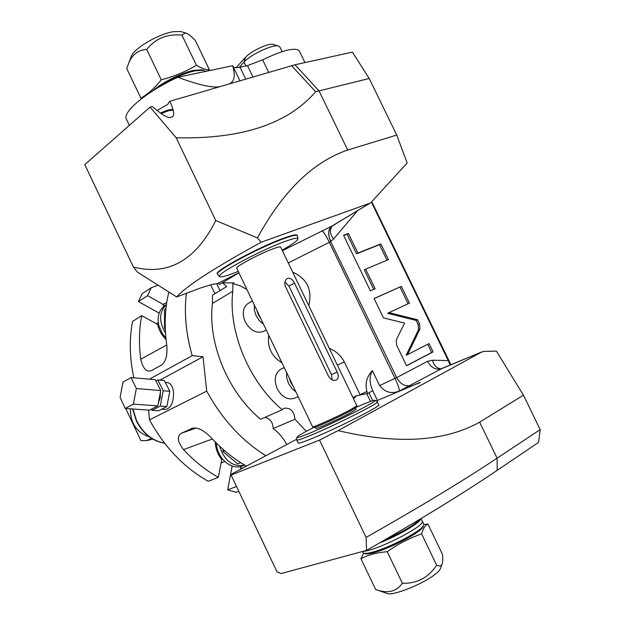 <?xml version="1.0" encoding="UTF-8"?>
<svg xmlns="http://www.w3.org/2000/svg" width="625" height="625" viewBox="0 0 625 625"><rect width="100%" height="100%" fill="white"/><g stroke="black" fill="none" stroke-linecap="round" stroke-linejoin="round"><path stroke-width="0.94" d="M232.156 466.062L227.68 489.859L236.234 492.289L238.82 491.32M210.633 284.75L214.906 293.703M222.516 282.688L226.625 286.594L212.531 295.141L212.484 303.398C207.398 342.531 227.914 392.406 260.609 419.281L282.227 409.719L283.945 408.352C290.367 407.375 294.039 411.008 294.961 419.258L306.289 431.344M264.859 417.398C270.156 418.531 272.922 422.25 273.164 428.562L294.961 419.258M286.797 444.523C283.25 437.945 278.711 432.625 273.164 428.562M186.375 293.305C184.023 313.133 185.961 333.914 192.188 355.641L203 356.773L206.719 391.148C222.102 419.242 241.828 440.766 265.898 455.711M288.258 262.906L330.719 241.625C327.805 234.602 328.078 229.492 331.523 226.297L370.773 202.719L407.164 163.016L396.75 135.055L369.203 78.484L352.414 52.125L295.023 64.766L319.031 90.883L369.203 78.484M396.75 135.055L347.703 150.023C313.039 161.891 282.953 191.188 257.422 237.914L215.773 220.547L176.18 137.781C241.453 139.305 287.945 123.953 315.656 91.719L319.031 90.883L347.703 150.023M176.18 137.781L150.086 107.094L84.805 164.625L133.383 267.023C168.188 275.953 195.656 260.461 215.773 220.547M133.383 267.023L137.453 272.141L176.672 296.969L199.789 288.242L211.523 284.57L217.578 283.523L238.891 272.742M221.977 282.852L234.008 282.914L232.859 283.617L239.961 285.688L246.867 289.414M238.898 272.758L219.812 284.305L217.578 283.523M308.773 305.609C312.508 289.812 307.156 278.656 292.695 272.148M268.805 335.281L268.531 337.203C267.672 347.523 271.578 355.688 280.258 361.719L281.945 362.758M369.695 203.266L261.195 242.219C214.039 268.094 185.867 286.344 176.672 296.969M217.523 274.203L217.367 273.883C213.328 271.625 259.57 246.664 284.242 238.008C292.078 235.203 296.383 234.273 297.164 235.227L297.219 235.336M261.195 242.219L257.422 237.914M338.023 430.617L481.758 351.977L484.227 351.383L496.383 351.133L523.438 395.195L479.633 422.164L497.102 458.188L540.195 429.617L538.562 442.406L497.203 470.336C463.266 493.336 419.703 520.016 366.531 550.391L281.102 573.555L277.016 571.836L231.102 475.055L319.539 440.109L338.023 430.617C397.297 444.602 444.5 441.781 479.633 422.164M523.438 395.195L540.195 429.617M231.102 475.055L232.164 473.773L296.742 439.195M232.859 283.617L232.797 291.266C227.938 331.086 249.023 382.109 282.227 409.719M330.719 241.625L396.672 377.609L379.602 385.578L372.375 370.586C366.68 376.695 364.875 383.648 366.953 391.453L360.055 394.656L344.312 361.898C340.711 355.352 335.711 350.844 329.312 348.359M377.391 400.359L372.758 390.734L367.633 393.453L366.953 391.453M372.375 370.586C369.211 376.383 369.344 383.094 372.758 390.734M379.602 385.578C384.977 392.398 391.531 394.211 399.266 391.008L420.461 382.297L417.578 383.867M372.734 400.695L368.914 392.766M376.188 401.008L417.211 383.664M378.781 404.805L378.812 404.867C381.375 406.031 332.523 430.516 309.297 439.617C302.133 442.461 298.414 443.594 298.133 443.016L296.711 440.039M497.203 470.336L497.102 458.188C463.047 480.836 419.375 507.25 366.094 537.414L319.539 440.109M366.094 537.414L366.531 550.391M353.055 397.773L356 395.844L367.609 393.453M356.875 395.469L353.516 398.734M370.516 401.438L366.703 393.5M332.273 225.961L332.25 225.977C329.398 229.703 329.836 234.07 333.547 239.078L330.93 241.344C327.531 234.562 328.07 229.383 332.531 225.789L370.312 202.992M282.406 250.719L332.531 225.789M396.289 339.883L396.617 345.141L406.57 365.742L433.094 351.898L429.063 343.586L407.602 354.57L419.914 329.039L419.547 323.93L417.531 319.766L389.008 312.641L409.469 303.125L401.359 286.375L374.102 298.531L383.461 317.898L404.609 323.094L396.289 339.883M365.648 269.125L388.414 259.648L380.797 243.93L357.891 253.078L348.414 233.461L343.555 235.305L370.406 290.875L375.156 288.797L365.648 269.125L364.297 269.859L373.742 289.414M450.102 363.352L448.242 360.602L450.133 365.109M371.805 201.828L450.938 364.781M401.359 286.375L374.133 298.602M408.07 303.773L399.984 287.07M389.008 312.641L387.617 313.32L416.133 320.422L417.531 319.766M407.602 354.57L406.195 355.195L418.508 329.688L418.148 324.578L416.133 320.422M433.094 351.898L431.672 352.516L427.695 344.289M406.516 365.641L431.672 352.516M386.992 260.234L379.453 244.68L356.555 253.836L347.086 234.242L343.672 235.539M348.414 233.461L347.086 234.242M357.891 253.078L356.555 253.836M380.797 243.93L379.453 244.68M296.883 437.391C296.969 438 300.57 436.867 307.688 433.992C330.414 424.922 378.234 401.023 375.195 400.328L377.352 401.836C379.867 402.898 331 427.336 307.82 436.523C300.664 439.391 296.953 440.547 296.688 440L296.883 437.391C297.367 436.305 302.938 433 313.602 427.469M375.195 400.328C374.656 399.898 370.555 401.258 362.875 404.422L356.797 407M315.234 427.187L315.82 428.398C315.141 429.797 338.938 419.172 350.453 412.906L356.109 409.305M356.891 405.773L280.641 247.055C280.203 246.539 277.773 247.086 273.367 248.688C259.82 253.531 234.68 267.047 236.766 268.297L312.562 426.758C312.094 428.094 338.078 416.438 350.648 409.648L356.891 405.773L356.789 407.062L350.711 410.844C338.484 417.469 313.188 428.805 313.625 427.492L312.617 426.797M294.438 283.016L337.203 372.047C338.914 375.766 338.656 378.422 336.438 380.023C333.43 381.055 330.797 379.828 328.539 376.336L285.492 286.625C284.25 283.188 284.758 280.555 287.023 278.734L287.641 278.414C290.344 277.82 292.609 279.359 294.438 283.016L288.977 286.125L284.93 282.039M282.156 250.211C292.609 244.234 297.883 240.398 297.969 238.695C297.539 237.57 293.297 238.469 285.234 241.375C260.539 250.125 214.398 275.078 219.594 276.656C220.812 277.391 225.484 276.25 233.609 273.211L238.25 271.406M297.43 235.82L297.359 235.625C296.578 234.68 292.273 235.609 284.438 238.414C259.773 247.086 213.523 272.039 217.555 274.281L219.484 276.539M332.203 379.906L331.469 374.656L288.977 286.125M252.398 300.984L247.898 303.57C242.828 307.625 241.93 313.711 245.219 321.828C250.594 330.93 256.891 334.031 264.109 331.125L266.266 329.969M247.898 303.57L248.633 303.141M284.25 367.57L280.594 369.344C274.852 373.438 273.727 379.93 277.211 388.805C282.117 397.336 288.008 400.43 294.875 398.086L298.148 396.617M280.594 369.344L281.281 369.016M157.914 285.297L151.172 287.75L147.555 295.68L138.461 301.625L142.078 293.758L151.172 287.75M168.836 292.133C164.852 308.172 164.125 325.508 166.664 344.141C167.75 354.742 166.008 361.719 161.438 365.055L151.484 370.625C146.477 372.414 142.898 368.602 140.758 359.203C138.758 343.891 139.07 329.375 141.711 315.648L157.625 324.398C158.961 330.242 161.781 335.297 166.086 339.562M133.852 377.805C129.555 357.977 129.141 339.18 132.594 321.438L141.711 315.648M192.188 355.641L149.445 379.188M203 356.773L159.992 380.117M148.594 410.094L149.492 419.852L206.719 391.148M161.539 409.266L165.117 409.516C170.812 408.5 173.633 402.758 173.57 392.281C172.82 386.578 170.859 383.367 167.688 382.641L167.32 382.602M192.57 428.148L181.414 433.242C176.727 436.18 177.43 441.641 183.523 449.609C194.203 461.086 205.805 470.328 218.32 477.32L208.281 481.32C184.094 467.656 164.5 447.172 149.492 419.852M159.148 313.117L138.461 301.625M191.5 428.523L192.266 428.234C197.617 427.141 203.828 430.188 210.891 437.383C221.836 449.266 233.688 458.844 246.445 466.125M218.32 477.32L221.75 459.602C217.703 454.344 215.531 448.461 215.234 441.945M243.445 467.734L240.555 468.586L240.914 466.609C233.727 467.984 227.289 465.062 221.594 457.844C218.391 453.344 216.617 448.391 216.273 442.984M219.5 446.094C224.398 460.891 232.836 467.25 244.812 465.18L240.914 466.609M221.594 457.844L221.352 459.094M241.094 468.367L240.961 469.055M227.68 489.859L236.531 486.5M240.703 462.656L237.688 463.875L222.945 451.539L222.891 449.188M224.727 450.781L222.945 451.539M147.555 295.68L163.266 304.477L166.75 302.43M166.727 302.555L164.297 303.727M163.266 304.477L162.773 304.789L164.531 305.773L165.625 305.086M165.93 338.086L162.141 333.219L158.906 325.68L157.773 325.055M165.508 333.102C158.719 321.516 159.023 312.031 166.422 304.648M158.906 325.68C156.984 316.859 158.852 310.219 164.531 305.773L166.43 304.578M165.289 329.102L164.555 328.469L164.469 309.664L165.914 308.766M165.25 328.047L164.555 328.469M151.469 438.297L146.531 440.656L152.906 439.164M149.469 436.93C136.695 432.578 130.352 423.203 130.445 408.82M125.742 408.484L140.867 440.555L146.531 440.656M151.398 409.18L151.961 410.336L160.266 406.086L163.203 390.742L157.773 379.922L155.914 380.938M157.773 379.922L164.328 380.508L169.797 391.289L166.852 406.57L158.516 410.797L151.961 410.336M158.367 402.844L160.211 397.906L160.484 391.797M159.789 388.68L158.641 386.375M169.797 391.289L163.203 390.742M166.852 406.57L160.266 406.086M125.227 408.445L149.492 410.156L157.781 405.906L160.727 390.539L155.305 379.703L131.047 377.562L122.969 382.133L120.094 397.438L125.227 408.445L133.391 404.117L136.336 388.531L131.047 377.562M160.727 390.539L136.336 388.531M157.781 405.906L133.391 404.117M419.969 519.203C415.07 524.617 403.773 531.273 386.062 539.18M384.703 539.969C398.562 534.023 409.016 528.32 416.078 522.844M379.688 542.867C398.789 535.453 420.57 522.562 420.742 518.734M363.797 553.234L364.93 553.625C366.273 554.195 369.18 553.891 373.648 552.719C390.25 548.578 422.375 531.547 423.164 526.555L423.695 525.086C422.898 530.219 389.617 547.859 372.445 552.156C367.828 553.375 364.828 553.688 363.445 553.109L362.336 551.531M421.867 520.508L422.117 521.023M423.695 525.086L423.68 524.031M362.625 551.453C376.367 550.883 425.047 526.242 422.234 521.352M423.805 524.516L427.883 524.031C425.055 525.539 422.969 528.828 421.625 533.898C409.422 538.094 397.969 544.039 387.258 551.734C377.453 552.422 368.68 554.742 360.945 558.695L363.656 553.188M421.625 533.898L436.656 565.188C439.562 566.555 441.398 566.125 442.148 563.891C442.82 562.156 442.93 558.977 442.469 554.352L427.883 524.031M387.258 551.734L402.352 583.25C416.984 583.695 428.414 577.672 436.656 565.188M360.945 558.695L375.625 589.438C387.391 593.875 396.297 591.812 402.352 583.25M442.148 563.891L440.328 568.82C439.711 570.406 437.672 572.484 434.195 575.047C421.375 584.82 391.734 596.297 387.07 593.438L375.625 589.438M150.086 107.094L152.203 106.469C162.5 115.219 168.773 118.773 171.023 117.133C174.531 117.117 174.5 112.594 170.914 103.562L169.789 101.305L295.023 64.766M156.93 110.586L167.625 104.422L169.789 101.305M291.438 65.562L315.656 91.719M219.563 86.68C212.484 88.07 198.57 84.93 177.812 77.242C146.406 91.664 121.727 112.5 126.508 119.312L129.375 125.344M229.633 83.719C234.523 81.414 235.523 75.422 232.648 65.727L233.359 66.852M239.898 80.703L233.211 66.812C234.156 67.828 236.422 67.969 240.016 67.219L247.492 65.633L262.641 59.844C282.703 50.187 294.906 47.156 299.25 50.766L299.383 51.039M239.172 67.391L244.008 62.102C250.195 54.852 272.469 44.32 278.203 45.938L279.852 47M236.086 67.695L245.602 57.25C250.563 51.406 268.266 43.039 272.906 44.336L273.547 44.531M232.648 65.727L177.812 77.242M157.953 87.695C170.227 79.414 182.57 73.781 194.977 70.812L203.609 70.281L205.883 71.344M203.492 70.242L202.234 69.844L193.883 70.352C181.641 72.734 161.633 82.727 152.789 90.859M141.711 98.539L140.898 98.156C148.297 93.828 155.078 87.711 161.242 79.805C173.836 76.578 185.562 71.727 196.422 65.258C201.648 68.414 205.969 69.906 209.375 69.727L208.469 70.805M140.898 98.156L126.75 68.555L128.414 63.938C131.898 54.766 137.992 49.945 146.719 49.477L161.242 79.805M209.375 69.727L195.328 40.516C190.781 35.742 187.461 33.219 185.367 32.945L181.945 35.148C167.289 33.648 155.539 38.43 146.719 49.477M196.422 65.258L181.945 35.148M131.141 56.828L131.453 56.008C134.367 48.125 158.648 33.938 173.25 31.711L180.586 31.484L181.969 31.906M216.695 283.68L220.008 290.609M268.531 337.203L269.484 336.703M232.797 291.266L212.484 303.398M280.258 361.719L281.227 361.242M399.266 391.008C399.578 389.305 398.164 385.109 395.031 378.414L329.352 242.258C325.961 235.453 323.477 231.617 321.883 230.734M481.758 351.977L441.461 368.742L399.906 390.758M337.359 365.117L344.312 361.898M371.445 202.18L448.242 360.602L432.539 360.195L427.492 361.336L396.672 377.609C400.484 384.258 405.195 386.844 410.789 385.367M333.547 239.078L357.562 210.688M427.492 361.336C431.219 367.789 435.875 370.258 441.461 368.742L442.031 368.484M432.539 360.195C433.883 365.32 436.578 368.164 440.617 368.734L441.172 368.75M419.547 323.93L418.148 324.578M419.914 329.039L418.508 329.688M337.203 372.047L331.469 374.656M254.281 304.914L254.383 310.266L256.148 315.75L259.344 320.633L263.547 324.281M256.805 310.195L258.312 314.703L260.906 318.758M286.594 372.477L286.758 377.961L288.555 383.508L291.742 388.383L295.906 391.938M289.203 377.914L290.727 382.477L293.32 386.523M183.523 449.609L212.383 438.992M181.414 433.242L196.031 428.039M166.773 344.969L140.758 359.203M161.68 364.914L151.719 370.5M164.562 443.125C152.445 440.898 143.102 433.383 136.539 420.578L132.914 408.992M161.227 113.719C167.18 110.867 171.234 109.781 173.367 110.453M160.375 113.148C166.609 110.125 170.531 109.148 172.125 110.211M268.641 72.258L262.641 59.844M252.914 76.875L247.492 65.633M245.695 79L240.016 67.219M245.875 65.977L244.008 62.102L245.602 57.25M329.156 237.211L328.688 233M441.195 368.742L482.008 351.852M377.352 401.836L378.812 404.867M356.125 409.328L355.531 408.094M297.969 238.695L297.422 235.766M297.359 235.625L297.164 235.227M224.734 461.414L221.109 462.914M158.297 322.523L156.367 323.711M161.773 364.852L151.484 370.625M164.633 443.219C152.312 441.086 142.859 433.586 136.281 420.727L132.641 408.969M167.688 382.641L165.305 382.43M422.18 520.906L423.742 524.164M422.188 521.156L420.961 518.609M160.344 113.125C168.031 109.664 172.359 108.711 173.328 110.266M233.164 66.445L233.453 67.047M304.977 62.57L299.25 50.766M282.102 51.641L279.781 46.844M272.906 44.336L278.203 45.938M202.234 69.844L203.609 70.281M131.453 56.008L128.414 63.938M180.586 31.484L185.367 32.945"/></g></svg>

